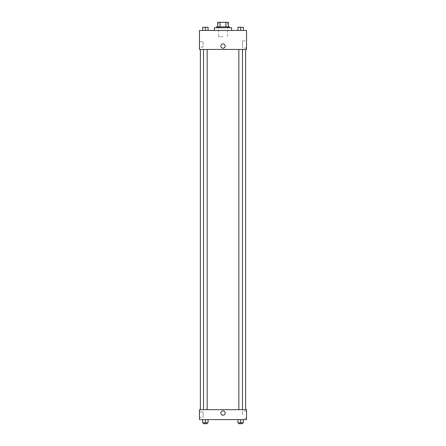 <?xml version="1.0" encoding="UTF-8"?>
<svg xmlns="http://www.w3.org/2000/svg" width="446" height="446" viewBox="0 0 446 446"><rect width="100%" height="100%" fill="white"/><g stroke="black" fill="none" stroke-linecap="round" stroke-linejoin="round"><path stroke-width="0.33" stroke-dasharray="2.23 1.67" d="M223 36.784L218.473 36.784L223 36.784M223 22.3L218.473 22.3L223 22.3M225.921 26.827L225.921 22.3L228.43 22.3L228.43 26.827L220.079 26.827L228.43 26.827M225.921 22.3L217.57 22.3M220.079 26.827L217.57 26.827L220.079 26.827L220.079 22.3M229.333 26.827L216.667 26.827M216.667 27.73L229.333 27.73L216.667 27.73M214.403 27.73L231.597 27.73M223 30.445L214.403 30.445L223 30.445M246.532 30.445L199.468 30.445L199.468 49.45L246.532 49.45L246.532 30.445M202.618 30.445L208.048 30.445L202.618 30.445L208.048 30.445L202.618 30.445L205.333 30.445L205.333 27.278L202.618 27.278L207.145 27.278L202.618 27.278L202.618 30.445L205.333 30.445L202.618 30.445L202.618 27.278L202.618 30.445L208.048 30.445L205.333 30.445L205.333 27.278L208.048 27.278L203.521 27.278L208.048 27.278L208.048 30.445L208.048 27.278M237.952 30.445L243.382 30.445L237.952 30.445L243.382 30.445L237.952 30.445L240.667 30.445L240.667 27.278L237.952 27.278L242.479 27.278L237.952 27.278L237.952 30.445L240.667 30.445L237.952 30.445L237.952 27.278L237.952 30.445L243.382 30.445L240.667 30.445L240.667 27.278L243.382 27.278L238.855 27.278L243.382 27.278L243.382 30.445L243.382 27.278M225.152 46.061A2.152 2.152 0 0 0 221.924 44.199A2.152 2.152 0 0 0 221.924 47.923A2.152 2.152 0 0 0 225.152 46.061A2.152 2.152 0 0 1 221.924 47.923A2.152 2.152 0 0 1 221.924 44.199A2.152 2.152 0 0 1 225.152 46.061M246.532 40.893L246.532 48.056L246.532 40.893L242.529 40.893L242.529 48.056L242.529 40.893M220.848 46.061A2.152 2.152 0 0 0 224.076 47.923A2.152 2.152 0 0 0 224.076 44.199A2.152 2.152 0 0 0 220.848 46.061M199.468 47.187L199.468 41.757L199.468 47.187L199.468 41.757L199.468 47.187L203.086 47.187L203.086 41.757L203.086 47.187L203.086 41.757L203.086 47.187L199.468 47.187M240.667 49.45L242.479 49.45L240.667 49.45M205.333 49.45L203.521 49.45L205.333 49.45M223 49.45L200.371 49.45L223 49.45M223 409.673L200.371 409.673L223 409.673M240.667 409.673L238.855 409.673L240.667 409.673M205.333 409.673L203.521 409.673L205.333 409.673M246.532 409.673L199.468 409.673L199.468 419.625L246.532 419.625L246.532 409.673M199.468 414.652L199.468 411.937L199.468 414.652M243.382 422.797L243.382 419.625L243.382 422.797L240.667 422.797L243.382 422.797L240.667 422.797L240.667 419.625L243.382 419.625L237.952 419.625L243.382 419.625L237.952 419.625L243.382 419.625L237.952 419.625L243.382 419.625L240.667 419.625L240.667 422.797L237.952 422.797L237.952 419.625L237.952 422.797L242.479 422.797L237.952 422.797L237.952 419.625M208.048 422.797L208.048 419.625L208.048 422.797L205.333 422.797L208.048 422.797L205.333 422.797L205.333 419.625L208.048 419.625L202.618 419.625L208.048 419.625L202.618 419.625L208.048 419.625L202.618 419.625L208.048 419.625L205.333 419.625L205.333 422.797L202.618 422.797L202.618 419.625L202.618 422.797L207.145 422.797L202.618 422.797L202.618 419.625M199.468 417.367L203.086 417.367L203.086 411.937L203.086 417.367L203.086 411.937L203.086 417.367L199.468 417.367M246.532 414.652L246.532 411.067L246.532 414.652M223 410.917A2.152 2.152 0 0 0 221.138 414.139A2.152 2.152 0 0 0 224.862 414.139A2.152 2.152 0 0 0 223 410.917A2.152 2.152 0 0 1 224.862 414.139A2.152 2.152 0 0 1 221.138 414.139A2.152 2.152 0 0 1 223 410.917M242.529 414.652L242.529 411.067L242.529 414.652M223 415.215A2.152 2.152 0 0 0 224.862 411.993A2.152 2.152 0 0 0 221.138 411.993A2.152 2.152 0 0 0 223 415.215M238.855 422.797L238.855 423.7L242.479 423.7L238.855 423.7L242.479 423.7L242.479 422.797L238.855 422.797L242.479 422.797M240.667 422.797L240.667 419.625M203.521 422.797L203.521 423.7L207.145 423.7L203.521 423.7L207.145 423.7L207.145 422.797L203.521 422.797L207.145 422.797M205.333 422.797L205.333 419.625M238.855 27.278L242.479 27.278M240.667 30.445L240.667 27.278M203.521 27.278L207.145 27.278M205.333 30.445L205.333 27.278M218.473 22.3L218.473 36.784M227.527 22.3L227.527 36.784M246.532 48.056L242.529 48.056M199.468 41.757L203.086 41.757L199.468 41.757M207.145 409.673L207.145 49.45M203.521 409.673L203.521 49.45M242.479 409.673L242.479 49.45M238.855 409.673L238.855 49.45M199.468 411.937L203.086 411.937L199.468 411.937M246.532 411.067L242.529 411.067M246.532 418.231L242.529 418.231"/><path stroke-width="0.67" d="M220.079 26.827L220.079 22.3L217.57 22.3L217.57 26.827L217.57 22.3M220.079 22.3L228.43 22.3L228.43 26.827M225.921 26.827L225.921 22.3M216.667 27.73L216.667 26.827L229.333 26.827L229.333 27.73M231.597 30.445L231.597 27.73L214.403 27.73L214.403 30.445M199.468 30.445L246.532 30.445L246.532 49.45L199.468 49.45L199.468 30.445M220.848 46.061A2.152 2.152 0 0 1 224.076 44.199A2.152 2.152 0 0 1 224.076 47.923A2.152 2.152 0 0 1 220.848 46.061M199.468 409.673L246.532 409.673L246.532 419.625L199.468 419.625L199.468 409.673M223 415.215A2.152 2.152 0 0 1 221.138 411.993A2.152 2.152 0 0 1 224.862 411.993A2.152 2.152 0 0 1 223 415.215M237.952 419.625L237.952 422.797L243.382 422.797L243.382 419.625L243.382 422.797M240.667 422.797L240.667 419.625M242.479 422.797L242.479 423.7L238.855 423.7L238.855 422.797M202.618 419.625L202.618 422.797L208.048 422.797L208.048 419.625L208.048 422.797M205.333 422.797L205.333 419.625M207.145 422.797L207.145 423.7L203.521 423.7L203.521 422.797M237.952 30.445L237.952 27.278L243.382 27.278L243.382 30.445L243.382 27.278M240.667 30.445L240.667 27.278M242.479 27.278L238.855 27.278M202.618 30.445L202.618 27.278L208.048 27.278L208.048 30.445L208.048 27.278M205.333 30.445L205.333 27.278M207.145 27.278L203.521 27.278M245.629 409.673L245.629 49.45M200.371 409.673L200.371 49.45M238.855 49.45L238.855 409.673M242.479 49.45L242.479 409.673M207.145 409.673L207.145 49.45M203.521 409.673L203.521 49.45"/></g></svg>
